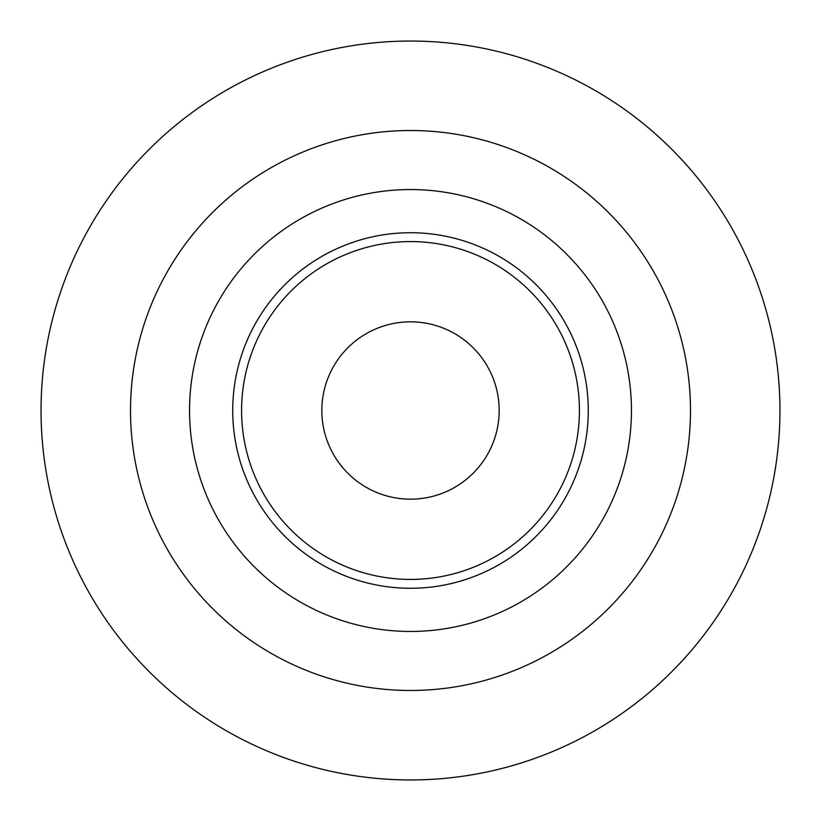 <?xml version="1.0" encoding="UTF-8"?>
<svg xmlns="http://www.w3.org/2000/svg" width="821" height="821" viewBox="0 0 821 821"><rect width="100%" height="100%" fill="white"/><g stroke="black" fill="none" stroke-linecap="round" stroke-linejoin="round"><path stroke-width="1.23" d="M410.5 779.95A369.45 369.45 0 0 0 779.95 410.5A369.45 369.45 0 0 0 410.5 41.05A369.45 369.45 0 0 0 41.05 410.5A369.45 369.45 0 0 0 410.5 779.95M410.5 499.168A88.668 88.668 0 0 0 499.168 410.5A88.668 88.668 0 0 0 410.5 321.832A88.668 88.668 0 0 0 321.832 410.5A88.668 88.668 0 0 0 410.5 499.168M410.5 130.518A279.982 279.982 0 0 0 130.518 410.5A279.982 279.982 0 0 0 410.5 690.482A279.982 279.982 0 0 0 690.482 410.5A279.982 279.982 0 0 0 410.5 130.518M410.5 189.548A220.952 220.952 0 0 0 189.548 410.5A220.952 220.952 0 0 0 410.5 631.452A220.952 220.952 0 0 0 631.452 410.5A220.952 220.952 0 0 0 410.5 189.548M410.5 232.723A177.777 177.777 0 0 1 588.277 410.5A177.777 177.777 0 0 1 410.5 588.277A177.777 177.777 0 0 1 232.723 410.5A177.777 177.777 0 0 1 410.5 232.723M410.5 241.579A168.921 168.921 0 0 1 579.421 410.5A168.921 168.921 0 0 1 410.5 579.421A168.921 168.921 0 0 1 241.579 410.5A168.921 168.921 0 0 1 410.5 241.579"/></g></svg>
